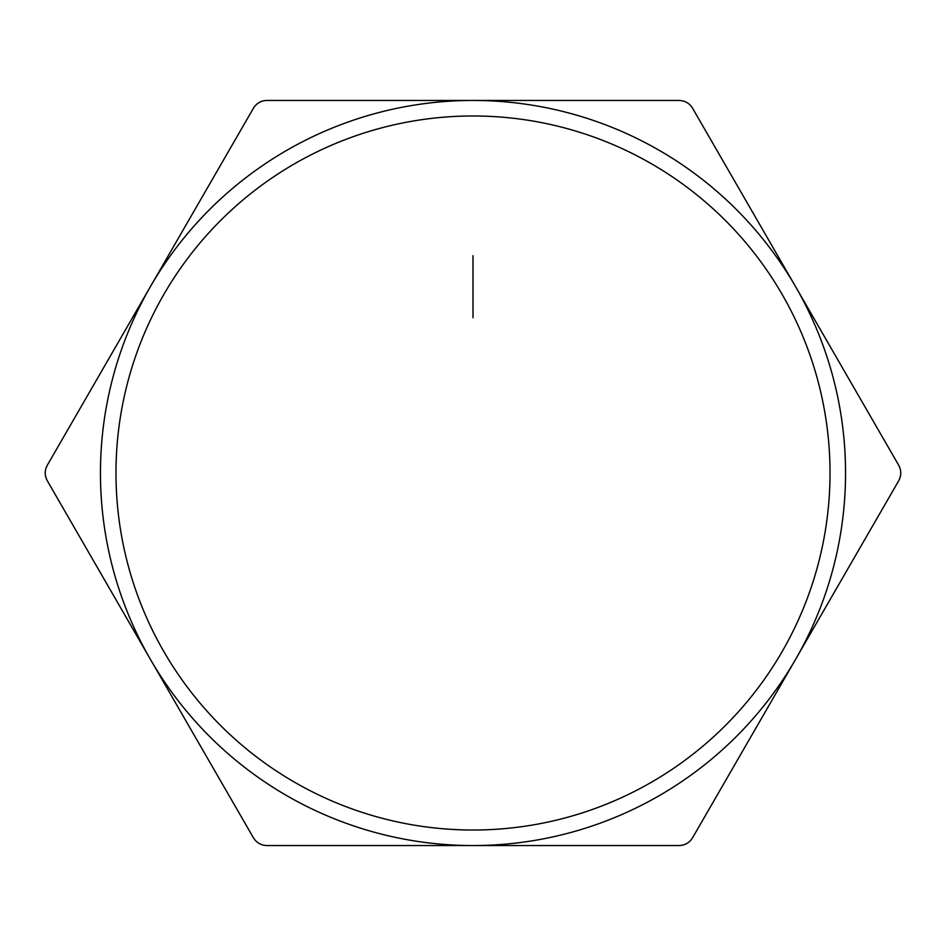 <?xml version="1.0" encoding="UTF-8"?>
<svg xmlns="http://www.w3.org/2000/svg" width="946" height="946" viewBox="0 0 946 946"><rect width="100%" height="100%" fill="white"/><g stroke="black" fill="none" stroke-linecap="round" stroke-linejoin="round"><path stroke-width="1.42" d="M795.633 659.279L898.7 480.757C901.455 475.602 901.455 470.434 898.7 465.243L692.567 108.211C689.48 103.256 684.999 100.666 679.133 100.453L266.867 100.453C261.025 100.643 256.543 103.232 253.433 108.211L47.3 465.243C44.545 470.399 44.545 475.566 47.3 480.757L253.433 837.789C256.52 842.744 261.001 845.334 266.867 845.547L679.133 845.547C684.975 845.357 689.457 842.768 692.567 837.789L795.633 659.279A372.547 372.547 0 0 0 473 100.453A372.547 372.547 0 0 0 150.367 659.279A372.547 372.547 0 0 0 795.633 659.279M115.98 473A357.02 357.02 0 0 0 473 830.02A357.02 357.02 0 0 0 830.02 473A357.02 357.02 0 0 0 473 115.98A357.02 357.02 0 0 0 115.98 473M473 255.68L473 317.773"/></g></svg>
